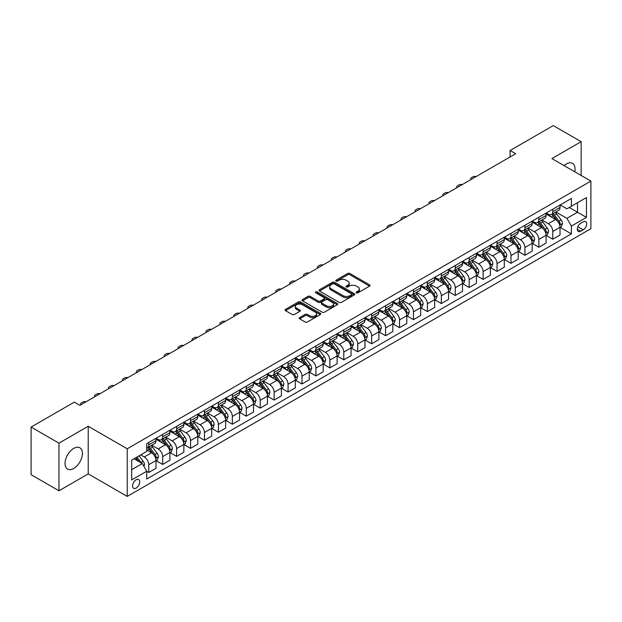<?xml version="1.0" encoding="UTF-8"?>
<svg xmlns="http://www.w3.org/2000/svg" width="622" height="622" viewBox="0 0 622 622"><rect width="100%" height="100%" fill="white"/><g stroke="black" fill="none" stroke-linecap="round" stroke-linejoin="round"><path stroke-width="0.93" d="M356.422 292.822A1.081 0.622 0 0 0 357.953 292.822L369.577 286.112A1.547 0.894 0 0 0 370.036 285.482A1.547 0.894 0 0 0 369.577 284.853L349.883 273.478A1.547 0.894 0 0 0 347.698 273.478L336.074 280.188A1.081 0.622 0 0 0 335.756 280.631A1.081 0.622 0 0 0 336.074 281.074A1.081 0.622 0 0 0 337.606 281.074L339.107 280.203A4.953 2.861 0 0 1 346.112 280.203L347.752 281.152A4.953 2.861 0 0 1 349.206 283.173A4.953 2.861 0 0 1 347.752 285.195L346.252 286.066A1.081 0.622 0 0 0 345.933 286.509A1.081 0.622 0 0 0 346.252 286.952A1.081 0.622 0 0 0 347.784 286.952L349.284 286.081A4.953 2.861 0 0 1 356.289 286.081L357.93 287.03A4.953 2.861 0 0 1 359.376 289.051A4.953 2.861 0 0 1 357.93 291.073L356.422 291.936A1.081 0.622 0 0 0 356.103 292.379A1.081 0.622 0 0 0 356.422 292.822L356.422 291.936M73.73 468.483A12.292 7.099 120 0 0 81.762 457.644A12.292 7.099 120 0 0 79.88 447.793A12.292 7.099 120 0 0 73.73 448.4A12.292 7.099 120 0 0 65.699 459.238A12.292 7.099 120 0 0 67.588 469.089A12.292 7.099 120 0 0 73.73 468.483M574.775 171.781A12.292 7.099 120 0 0 572.528 163.368A12.292 7.099 120 0 0 566.378 163.975A12.292 7.099 120 0 0 564.115 165.631M136.148 488.045A5.046 2.916 120 0 0 139.445 483.597A5.046 2.916 120 0 0 138.675 479.554A5.046 2.916 120 0 0 136.148 479.803A5.046 2.916 120 0 0 132.851 484.25A5.046 2.916 120 0 0 133.629 488.293A5.046 2.916 120 0 0 136.148 488.045M299.672 317.57A1.547 0.894 0 0 0 299.213 318.2A1.547 0.894 0 0 0 299.672 318.829L305.192 322.017A1.547 0.894 0 0 0 307.385 322.017L320.291 314.569A1.547 0.894 0 0 0 320.742 313.939A1.547 0.894 0 0 0 320.291 313.301L300.597 301.934A1.547 0.894 0 0 0 298.412 301.934L285.498 309.391A1.547 0.894 0 0 0 285.047 310.02A1.547 0.894 0 0 0 285.498 310.65L292.177 314.507A1.547 0.894 0 0 0 294.361 314.507L299.89 311.311A1.547 0.894 0 0 0 300.34 310.681A1.547 0.894 0 0 0 299.89 310.051L296.577 308.139A4.136 2.387 0 0 1 295.364 306.452A4.136 2.387 0 0 1 297.922 304.244A4.136 2.387 0 0 1 302.432 304.764L315.393 312.244A4.136 2.387 0 0 1 316.606 313.939A4.136 2.387 0 0 1 314.056 316.147A4.136 2.387 0 0 1 309.546 315.626L307.385 314.374A1.547 0.894 0 0 0 305.192 314.374L299.672 317.57L299.672 318.829M88.223 426.264L58.966 443.159L31.1 427.073L31.1 474.687L58.966 490.781L88.223 473.886L127.23 496.41L127.23 448.789L88.223 426.264L88.223 473.886M581.15 175.466L581.15 141.676L551.893 158.571L590.9 181.095L127.23 448.789M581.15 141.676L553.285 125.59L510.094 150.524L510.094 156.962M31.1 427.073L74.29 402.139L79.865 405.35L515.669 153.743L510.094 150.524M339.215 302.378A1.547 0.894 0 0 0 341.408 302.378L354.315 294.921A1.547 0.894 0 0 0 354.773 294.292A1.547 0.894 0 0 0 354.315 293.662L334.62 282.295A1.547 0.894 0 0 0 332.436 282.295L319.529 289.743A1.547 0.894 0 0 0 319.07 290.373A1.547 0.894 0 0 0 319.529 291.01L339.215 302.378M316.186 293.055A1.081 0.622 0 0 1 317.282 293.211L317.282 291.92L337.303 303.482A1.547 0.894 0 0 1 337.754 304.111A1.547 0.894 0 0 1 337.303 304.749L324.396 312.197A1.547 0.894 0 0 1 322.204 312.197L302.517 300.83L302.517 299.563A1.547 0.894 0 0 0 302.059 300.201A1.547 0.894 0 0 0 302.517 300.83M302.517 299.563L308.038 296.375A1.547 0.894 0 0 1 310.23 296.375L318.215 300.986A1.547 0.894 0 0 0 320.4 300.986L324.07 298.871A1.547 0.894 0 0 0 324.521 298.241A1.547 0.894 0 0 0 324.07 297.611L315.751 292.807A1.081 0.622 0 0 1 315.432 292.363A1.081 0.622 0 0 1 316.1 291.788A1.081 0.622 0 0 1 317.282 291.92M583.211 221.829L580.754 223.244A4.883 2.822 120 0 0 577.566 227.551A4.883 2.822 120 0 0 578.312 231.462A4.883 2.822 120 0 0 580.754 231.221L583.211 229.806A4.883 2.822 120 0 0 586.398 225.498A4.883 2.822 120 0 0 585.652 221.587A4.883 2.822 120 0 0 583.211 221.829M127.23 496.41L590.9 228.709L590.9 181.095M560.197 204.933L566.937 208.829L571.393 206.255L571.393 198.465L146.738 443.642L146.738 451.424L131.693 460.117L131.693 479.935L146.738 471.251L146.738 479.033L571.393 233.864L571.393 226.074L566.937 218.353L555.85 211.954M571.393 206.255L586.445 197.571L586.445 217.389L571.393 226.074M58.966 443.159L58.966 490.781M569.278 207.476L577.527 212.242L577.527 202.718L586.445 197.571M566.937 218.353L577.527 212.242L586.445 217.389M131.693 469.641L142.282 463.522L134.033 458.764M146.738 471.313L148.744 472.471L148.744 464.681A6.306 3.639 -120 0 0 144.288 456.96L140.72 454.9M148.744 472.471L155.99 468.288L155.99 460.498A6.306 3.639 -120 0 0 151.527 452.777L146.738 450.009M156.153 460.661L162.676 464.424L162.676 456.641A6.306 3.639 -120 0 0 158.221 448.921L151.815 445.22M162.676 464.424L169.923 460.241L169.923 452.458A6.306 3.639 -120 0 0 165.46 444.738L155.99 439.264M170.086 452.622L176.609 456.385L176.609 448.594A6.306 3.639 -120 0 0 172.154 440.874L165.747 437.18M176.609 456.385L183.855 452.202L183.855 444.411A6.306 3.639 -120 0 0 179.393 436.691L169.923 431.225M184.019 444.574L190.542 448.338L190.542 440.555A6.306 3.639 -120 0 0 186.079 432.834L179.68 429.133M190.542 448.338L197.788 444.155L197.788 436.372A6.306 3.639 -120 0 0 193.325 428.651L183.855 423.178M197.951 436.527L204.475 440.298L204.475 432.508A6.306 3.639 -120 0 0 200.012 424.787L193.613 421.094M204.475 440.298L211.721 436.115L211.721 428.325A6.306 3.639 -120 0 0 207.258 420.604L197.788 415.131M211.884 428.488L218.408 432.251L218.408 424.468A6.306 3.639 -120 0 0 213.945 416.74L207.546 413.047M218.408 432.251L225.654 428.068L225.654 420.285A6.306 3.639 -120 0 0 221.191 412.557L211.721 407.091M225.817 420.441L232.34 424.204L232.34 416.421A6.306 3.639 -120 0 0 227.877 408.701L221.479 405M232.34 424.204L239.587 420.029L239.587 412.238A6.306 3.639 -120 0 0 235.124 404.518L225.654 399.044M239.75 412.402L246.273 416.165L246.273 408.374A6.306 3.639 -120 0 0 241.81 400.654L235.411 396.96M246.273 416.165L253.512 411.982L253.512 404.191A6.306 3.639 -120 0 0 249.057 396.471L239.587 391.005M253.683 404.354L260.206 408.118L260.206 400.335A6.306 3.639 -120 0 0 255.743 392.614L249.344 388.913M260.206 408.118L267.444 403.935L267.444 396.152A6.306 3.639 -120 0 0 262.989 388.431L253.512 382.958M267.615 396.315L274.139 400.078L274.139 392.288A6.306 3.639 -120 0 0 269.676 384.567L263.277 380.874M274.139 400.078L281.377 395.895L281.377 388.105A6.306 3.639 -120 0 0 276.922 380.384L267.444 374.918M281.548 388.268L288.064 392.031L288.064 384.248A6.306 3.639 -120 0 0 283.609 376.528L277.21 372.827M288.064 392.031L295.31 387.848L295.31 380.065A6.306 3.639 -120 0 0 290.855 372.345L281.377 366.871M295.481 380.221L301.997 383.992L301.997 376.201A6.306 3.639 -120 0 0 297.541 368.481L291.143 364.787M301.997 383.992L309.243 379.809L309.243 372.018A6.306 3.639 -120 0 0 304.788 364.298L295.31 358.832M309.414 372.181L315.929 375.945L315.929 368.162A6.306 3.639 -120 0 0 311.474 360.433L305.075 356.74M315.929 375.945L323.176 371.762L323.176 363.979A6.306 3.639 -120 0 0 318.721 356.25L309.243 350.785M323.347 364.134L329.862 367.905L329.862 360.115A6.306 3.639 -120 0 0 325.407 352.394L319.008 348.701M329.862 367.905L337.108 363.722L337.108 355.932A6.306 3.639 -120 0 0 332.653 348.211L323.176 342.738M337.279 356.095L343.795 359.858L343.795 352.075A6.306 3.639 -120 0 0 339.34 344.347L332.933 340.654M343.795 359.858L351.041 355.675L351.041 347.892A6.306 3.639 -120 0 0 346.586 340.164L337.108 334.698M351.212 348.048L357.728 351.811L357.728 344.028A6.306 3.639 -120 0 0 353.273 336.308L346.866 332.607M357.728 351.811L364.974 347.628L364.974 339.845A6.306 3.639 -120 0 0 360.519 332.125L351.041 326.651M365.137 340.009L371.661 343.772L371.661 335.981A6.306 3.639 -120 0 0 367.205 328.26L360.799 324.567M371.661 343.772L378.907 339.589L378.907 331.798A6.306 3.639 -120 0 0 374.444 324.078L364.974 318.612M379.07 331.961L385.593 335.724L385.593 327.942A6.306 3.639 -120 0 0 381.138 320.221L374.732 316.52M385.593 335.724L392.84 331.542L392.84 323.759A6.306 3.639 -120 0 0 388.377 316.038L378.907 310.565M393.003 323.922L399.526 327.685L399.526 319.895A6.306 3.639 -120 0 0 395.071 312.174L388.664 308.481M399.526 327.685L406.772 323.502L406.772 315.712A6.306 3.639 -120 0 0 402.31 307.991L392.84 302.525M406.936 315.875L413.459 319.638L413.459 311.855A6.306 3.639 -120 0 0 408.996 304.127L402.597 300.434M413.459 319.638L420.705 315.455L420.705 307.672A6.306 3.639 -120 0 0 416.242 299.952L406.772 294.478M420.869 307.828L427.392 311.599L427.392 303.808A6.306 3.639 -120 0 0 422.929 296.088L416.53 292.394M427.392 311.599L434.638 307.416L434.638 299.625A6.306 3.639 -120 0 0 430.175 291.905L420.705 286.431M434.801 299.788L441.325 303.552L441.325 295.769A6.306 3.639 -120 0 0 436.862 288.04L430.463 284.347M441.325 303.552L448.571 299.369L448.571 291.586A6.306 3.639 -120 0 0 444.108 283.857L434.638 278.392M448.734 291.741L455.257 295.504L455.257 287.722A6.306 3.639 -120 0 0 450.794 280.001L444.396 276.3M455.257 295.504L462.504 291.321L462.504 283.539A6.306 3.639 -120 0 0 458.041 275.818L448.571 270.345M462.667 283.702L469.19 287.465L469.19 279.675A6.306 3.639 -120 0 0 464.727 271.954L458.328 268.261M469.19 287.465L476.429 283.282L476.429 275.492A6.306 3.639 -120 0 0 471.974 267.771L462.504 262.305M476.6 275.655L483.123 279.418L483.123 271.635A6.306 3.639 -120 0 0 478.66 263.915L472.261 260.214M483.123 279.418L490.361 275.235L490.361 267.452A6.306 3.639 -120 0 0 485.906 259.732L476.429 254.258M490.533 267.615L497.056 271.379L497.056 263.588A6.306 3.639 -120 0 0 492.593 255.867L486.194 252.174M497.056 271.379L504.294 267.196L504.294 259.405A6.306 3.639 -120 0 0 499.839 251.685L490.361 246.219M504.465 259.568L510.981 263.331L510.981 255.549A6.306 3.639 -120 0 0 506.526 247.828L500.127 244.127M510.981 263.331L518.227 259.149L518.227 251.366A6.306 3.639 -120 0 0 513.772 243.645L504.294 238.172M518.398 251.521L524.914 255.292L524.914 247.502A6.306 3.639 -120 0 0 520.458 239.781L514.06 236.088M524.914 255.292L532.16 251.109L532.16 243.319A6.306 3.639 -120 0 0 527.705 235.598L518.227 230.124M532.331 243.482L538.846 247.245L538.846 239.462A6.306 3.639 -120 0 0 534.391 231.734L527.992 228.041M538.846 247.245L546.093 243.062L546.093 235.279A6.306 3.639 -120 0 0 541.638 227.551L532.16 222.085M546.264 235.435L552.779 239.206L552.779 231.415A6.306 3.639 -120 0 0 548.324 223.695L541.925 219.994M552.779 239.206L560.025 235.023L560.025 227.232A6.306 3.639 -120 0 0 555.57 219.512L546.093 214.038M546.264 212.981L548.324 214.17A6.306 3.639 -120 0 0 551.473 214.481A6.306 3.639 -120 0 0 552.779 211.597L552.779 209.217M532.331 221.02L534.391 222.209A6.306 3.639 -120 0 0 537.54 222.528A6.306 3.639 -120 0 0 538.846 219.636L538.846 217.257M518.398 229.067L520.458 230.257A6.306 3.639 -120 0 0 523.607 230.568A6.306 3.639 -120 0 0 524.914 227.683L524.914 225.304M504.465 237.106L506.526 238.304A6.306 3.639 -120 0 0 509.675 238.615A6.306 3.639 -120 0 0 510.981 235.73L510.981 233.343M490.533 245.154L492.593 246.343A6.306 3.639 -120 0 0 495.75 246.654A6.306 3.639 -120 0 0 497.056 243.77L497.056 241.39M476.6 253.201L478.66 254.39A6.306 3.639 -120 0 0 481.817 254.701A6.306 3.639 -120 0 0 483.123 251.817L483.123 249.43M462.667 261.24L464.727 262.43A6.306 3.639 -120 0 0 467.884 262.741A6.306 3.639 -120 0 0 469.19 259.856L469.19 257.477M448.734 269.287L450.794 270.477A6.306 3.639 -120 0 0 453.951 270.788A6.306 3.639 -120 0 0 455.257 267.903L455.257 265.524M434.801 277.326L436.862 278.516A6.306 3.639 -120 0 0 440.018 278.835A6.306 3.639 -120 0 0 441.325 275.943L441.325 273.563M420.869 285.374L422.929 286.563A6.306 3.639 -120 0 0 426.086 286.874A6.306 3.639 -120 0 0 427.392 283.99L427.392 281.611M406.936 293.413L408.996 294.61A6.306 3.639 -120 0 0 412.153 294.921A6.306 3.639 -120 0 0 413.459 292.029L413.459 289.65M393.003 301.46L395.071 302.65A6.306 3.639 -120 0 0 398.22 302.961A6.306 3.639 -120 0 0 399.526 300.076L399.526 297.697M379.07 309.507L381.138 310.697A6.306 3.639 -120 0 0 384.287 311.008A6.306 3.639 -120 0 0 385.593 308.123L385.593 305.736M365.137 317.547L367.205 318.736A6.306 3.639 -120 0 0 370.354 319.047A6.306 3.639 -120 0 0 371.661 316.163L371.661 313.783M351.212 325.594L353.273 326.783A6.306 3.639 -120 0 0 356.422 327.094A6.306 3.639 -120 0 0 357.728 324.21L357.728 321.823M337.279 333.633L339.34 334.823A6.306 3.639 -120 0 0 342.489 335.141A6.306 3.639 -120 0 0 343.795 332.249L343.795 329.87M323.347 341.68L325.407 342.87A6.306 3.639 -120 0 0 328.556 343.181A6.306 3.639 -120 0 0 329.862 340.296L329.862 337.917M309.414 349.719L311.474 350.917A6.306 3.639 -120 0 0 314.623 351.228A6.306 3.639 -120 0 0 315.929 348.336L315.929 345.956M295.481 357.767L297.541 358.956A6.306 3.639 -120 0 0 300.69 359.267A6.306 3.639 -120 0 0 301.997 356.383L301.997 354.004M281.548 365.814L283.609 367.003A6.306 3.639 -120 0 0 286.765 367.314A6.306 3.639 -120 0 0 288.064 364.43L288.064 362.043M267.615 373.853L269.676 375.043A6.306 3.639 -120 0 0 272.833 375.354A6.306 3.639 -120 0 0 274.139 372.469L274.139 370.09M253.683 381.9L255.743 383.09A6.306 3.639 -120 0 0 258.9 383.401A6.306 3.639 -120 0 0 260.206 380.516L260.206 378.129M239.75 389.94L241.81 391.129A6.306 3.639 -120 0 0 244.967 391.44A6.306 3.639 -120 0 0 246.273 388.556L246.273 386.176M225.817 397.987L227.877 399.176A6.306 3.639 -120 0 0 231.034 399.487A6.306 3.639 -120 0 0 232.34 396.603L232.34 394.224M211.884 406.026L213.945 407.216A6.306 3.639 -120 0 0 217.101 407.534A6.306 3.639 -120 0 0 218.408 404.642L218.408 402.263M197.951 414.073L200.012 415.263A6.306 3.639 -120 0 0 203.169 415.574A6.306 3.639 -120 0 0 204.475 412.689L204.475 410.31M184.019 422.113L186.079 423.31A6.306 3.639 -120 0 0 189.236 423.621A6.306 3.639 -120 0 0 190.542 420.736L190.542 418.349M170.086 430.16L172.154 431.349A6.306 3.639 -120 0 0 175.303 431.66A6.306 3.639 -120 0 0 176.609 428.776L176.609 426.397M156.153 438.207L158.221 439.396A6.306 3.639 -120 0 0 161.37 439.707A6.306 3.639 -120 0 0 162.676 436.823L162.676 434.436M560.197 227.395L571.393 233.864M551.473 214.481L558.719 210.298A6.306 3.639 -120 0 0 560.025 207.414L560.025 205.035M537.54 222.528L544.786 218.345A6.306 3.639 -120 0 0 546.093 215.453L546.093 213.074M523.607 230.568L530.854 226.385A6.306 3.639 -120 0 0 532.16 223.5L532.16 221.121M509.675 238.615L516.921 234.432A6.306 3.639 -120 0 0 518.227 231.547L518.227 229.16M495.75 246.654L502.988 242.471A6.306 3.639 -120 0 0 504.294 239.587L504.294 237.207M481.817 254.701L489.055 250.518A6.306 3.639 -120 0 0 490.361 247.634L490.361 245.247M467.884 262.741L475.122 258.558A6.306 3.639 -120 0 0 476.429 255.673L476.429 253.294M453.951 270.788L461.197 266.605A6.306 3.639 -120 0 0 462.504 263.72L462.504 261.341M440.018 278.835L447.265 274.652A6.306 3.639 -120 0 0 448.571 271.76L448.571 269.38M426.086 286.874L433.332 282.691A6.306 3.639 -120 0 0 434.638 279.807L434.638 277.428M412.153 294.921L419.399 290.738A6.306 3.639 -120 0 0 420.705 287.854L420.705 285.467M398.22 302.961L405.466 298.778A6.306 3.639 -120 0 0 406.772 295.893L406.772 293.514M384.287 311.008L391.533 306.825A6.306 3.639 -120 0 0 392.84 303.94L392.84 301.553M370.354 319.047L377.601 314.864A6.306 3.639 -120 0 0 378.907 311.98L378.907 309.6M356.422 327.094L363.668 322.911A6.306 3.639 -120 0 0 364.974 320.027L364.974 317.648M342.489 335.141L349.735 330.958A6.306 3.639 -120 0 0 351.041 328.066L351.041 325.687M328.556 343.181L335.802 338.998A6.306 3.639 -120 0 0 337.108 336.113L337.108 333.734M314.623 351.228L321.869 347.045A6.306 3.639 -120 0 0 323.176 344.153L323.176 341.773M300.69 359.267L307.937 355.084A6.306 3.639 -120 0 0 309.243 352.2L309.243 349.821M286.765 367.314L294.004 363.131A6.306 3.639 -120 0 0 295.31 360.247L295.31 357.86M272.833 375.354L280.071 371.171A6.306 3.639 -120 0 0 281.377 368.286L281.377 365.907M258.9 383.401L266.138 379.218A6.306 3.639 -120 0 0 267.444 376.333L267.444 373.946M244.967 391.44L252.213 387.265A6.306 3.639 -120 0 0 253.512 384.373L253.512 381.994M231.034 399.487L238.28 395.304A6.306 3.639 -120 0 0 239.587 392.42L239.587 390.041M217.101 407.534L224.348 403.351A6.306 3.639 -120 0 0 225.654 400.459L225.654 398.08M203.169 415.574L210.415 411.391A6.306 3.639 -120 0 0 211.721 408.506L211.721 406.127M189.236 423.621L196.482 419.438A6.306 3.639 -120 0 0 197.788 416.553L197.788 414.166M175.303 431.66L182.549 427.477A6.306 3.639 -120 0 0 183.855 424.593L183.855 422.214M161.37 439.707L168.616 435.524A6.306 3.639 -120 0 0 169.923 432.64L169.923 430.253M146.738 448.003A6.306 3.639 -120 0 0 147.437 447.747L154.684 443.564A6.306 3.639 -120 0 0 155.99 440.679L155.99 438.3M147.437 447.747A6.306 3.639 -120 0 0 148.744 444.862L148.744 442.483M142.282 463.522L146.738 471.251M356.857 292.978L357.93 292.356A4.953 2.861 0 0 0 359.376 290.334L359.376 289.051M349.206 283.173L349.206 284.464A4.953 2.861 0 0 1 347.752 286.485L346.679 287.1M369.561 286.128L349.883 274.768A1.547 0.894 0 0 0 347.698 274.768L336.51 281.23M354.299 294.937L334.62 283.578A1.547 0.894 0 0 0 332.436 283.578L319.545 291.018M351.585 294.735A1.081 0.622 0 0 0 351.897 294.292A1.081 0.622 0 0 0 351.585 293.848L334.294 283.873A1.081 0.622 0 0 0 332.762 283.873L331.176 284.783A4.953 2.861 0 0 0 329.73 286.804A4.953 2.861 0 0 0 331.176 288.826L342.994 295.652A4.953 2.861 0 0 0 349.992 295.652L351.585 294.735L351.585 296.018A1.081 0.622 0 0 0 351.897 295.582L351.897 294.292M329.73 286.804L329.73 288.095A4.953 2.861 0 0 0 331.176 290.116L331.176 288.826M351.585 296.018L349.992 296.935A4.953 2.861 0 0 1 342.994 296.935L331.176 290.116M302.533 300.838L308.038 297.666L308.038 296.375M324.521 298.241L324.521 299.524A1.547 0.894 0 0 1 324.07 300.162L320.4 302.276A1.547 0.894 0 0 1 318.215 302.276L310.23 297.666A1.547 0.894 0 0 0 308.038 297.666M317.282 293.211L337.287 304.757M326.503 305.775A4.136 2.387 0 0 0 331.013 306.288A4.136 2.387 0 0 0 333.563 304.08A4.136 2.387 0 0 0 332.35 302.393L327.786 299.757A1.547 0.894 0 0 0 325.601 299.757L321.932 301.872A1.547 0.894 0 0 0 321.481 302.502A1.547 0.894 0 0 0 321.932 303.132L326.503 305.775L326.503 307.058A4.136 2.387 0 0 0 331.013 307.579A4.136 2.387 0 0 0 333.563 305.371L333.563 304.08M321.481 302.502L321.481 303.793A1.547 0.894 0 0 0 321.932 304.422L321.932 303.132M326.503 307.058L321.932 304.422M316.606 313.939L316.606 315.222A4.136 2.387 0 0 1 314.056 317.43A4.136 2.387 0 0 1 309.546 316.909L307.385 315.665A1.547 0.894 0 0 0 305.192 315.665L299.687 318.845M295.364 306.452L295.364 307.734A4.136 2.387 0 0 0 296.577 309.429L296.577 308.139M299.89 310.051L299.89 311.311L296.577 309.429M320.268 314.577L300.597 303.225A1.547 0.894 0 0 0 298.412 303.225L285.521 310.666M560.025 227.489L561.363 226.719L562.475 223.5A4.175 2.41 -120 0 0 561.145 219.947L556.589 213.867A12.059 6.959 -120 0 0 555.275 212.289M550.742 216.728A12.059 6.959 -120 0 0 548.277 214.139M559.644 224.931L560.22 223.679A4.175 2.41 -120 0 0 559.03 221.168L554.474 215.088A12.059 6.959 -120 0 0 553.16 213.509M552.033 214.162A10.006 5.777 60 0 1 553.681 216.028L557.53 221.168M551.823 214.287A12.059 6.959 60 0 1 553.137 215.857L556.161 219.9M476.211 176.524A3.149 1.819 -0 0 0 472.751 176.912L471.639 177.558A3.149 1.819 -0 0 0 470.714 178.841A3.149 1.819 -0 0 0 470.963 179.548M546.093 235.536L547.43 234.758L548.542 231.547A4.175 2.41 -120 0 0 547.212 227.986L542.656 221.906A12.059 6.959 -120 0 0 541.342 220.328M536.809 224.767A12.059 6.959 -120 0 0 534.345 222.186M545.712 232.978L546.287 231.718A4.175 2.41 -120 0 0 545.097 229.207L540.541 223.127A12.059 6.959 -120 0 0 539.227 221.556M538.1 222.202A10.006 5.777 60 0 1 539.748 224.068L543.597 229.215M537.89 222.326A12.059 6.959 60 0 1 539.204 223.904L542.228 227.947M462.278 184.563A3.149 1.819 -0 0 0 458.818 184.952L457.706 185.597A3.149 1.819 -0 0 0 456.781 186.888A3.149 1.819 -0 0 0 457.03 187.595M532.16 243.575L533.497 242.805L534.617 239.587A4.175 2.41 -120 0 0 533.279 236.033L528.723 229.953A12.059 6.959 -120 0 0 527.409 228.375M522.884 232.815A12.059 6.959 -120 0 0 520.412 230.233M531.779 241.017L532.354 239.765A4.175 2.41 -120 0 0 531.165 237.254L526.609 231.174A12.059 6.959 -120 0 0 525.295 229.596M524.167 230.249A10.006 5.777 60 0 1 525.815 232.115L529.664 237.262M523.957 230.373A12.059 6.959 60 0 1 525.271 231.944L528.296 235.987M448.345 192.61A3.149 1.819 -0 0 0 444.893 192.999L443.774 193.644A3.149 1.819 -0 0 0 442.848 194.927A3.149 1.819 -0 0 0 443.105 195.642M518.227 251.622L519.564 250.853L520.684 247.634A4.175 2.41 -120 0 0 519.347 244.073L514.791 237.993A12.059 6.959 -120 0 0 513.477 236.422M508.952 240.854A12.059 6.959 -120 0 0 506.479 238.273M517.846 249.064L518.429 247.813A4.175 2.41 -120 0 0 517.232 245.293L512.676 239.221A12.059 6.959 -120 0 0 511.362 237.643M510.234 238.288A10.006 5.777 60 0 1 511.883 240.154L515.731 245.301M510.024 238.413A12.059 6.959 60 0 1 511.338 239.991L514.363 244.034M434.413 200.657A3.149 1.819 -0 0 0 430.96 201.046L429.841 201.683A3.149 1.819 -0 0 0 428.916 202.974A3.149 1.819 -0 0 0 429.172 203.682M504.294 259.662L505.632 258.892L506.751 255.673A4.175 2.41 -120 0 0 505.414 252.12L500.858 246.04A12.059 6.959 -120 0 0 499.544 244.462M495.019 248.901A12.059 6.959 -120 0 0 492.546 246.32M503.913 257.104L504.496 255.852A4.175 2.41 -120 0 0 503.299 253.341L498.743 247.261A12.059 6.959 -120 0 0 497.429 245.682M496.309 246.335A10.006 5.777 60 0 1 497.95 248.201L501.806 253.348M496.092 246.46A12.059 6.959 60 0 1 497.406 248.03L500.43 252.073M420.488 208.697A3.149 1.819 -0 0 0 417.028 209.085L415.908 209.731A3.149 1.819 -0 0 0 414.991 211.013A3.149 1.819 -0 0 0 415.239 211.729M490.361 267.709L491.699 266.939L492.818 263.72A4.175 2.41 -120 0 0 491.481 260.159L486.933 254.079A12.059 6.959 -120 0 0 485.611 252.509M481.086 256.948A12.059 6.959 -120 0 0 478.613 254.359M489.981 265.151L490.564 263.899A4.175 2.41 -120 0 0 489.366 261.388L484.81 255.308A12.059 6.959 -120 0 0 483.496 253.729M482.377 254.375A10.006 5.777 60 0 1 484.017 256.248L487.873 261.388M482.159 254.499A12.059 6.959 60 0 1 483.473 256.077L486.505 260.12M406.555 216.744A3.149 1.819 -0 0 0 403.095 217.132L401.975 217.77A3.149 1.819 -0 0 0 401.058 219.061A3.149 1.819 -0 0 0 401.307 219.768M476.429 275.756L477.766 274.978L478.886 271.76A4.175 2.41 -120 0 0 477.548 268.206L473 262.126A12.059 6.959 -120 0 0 471.678 260.548M467.153 264.988A12.059 6.959 -120 0 0 464.681 262.406M476.055 273.19L476.631 271.938A4.175 2.41 -120 0 0 475.433 269.427L470.877 263.347A12.059 6.959 -120 0 0 469.563 261.776M468.444 262.422A10.006 5.777 60 0 1 470.084 264.288L473.941 269.435M468.226 262.546A12.059 6.959 60 0 1 469.54 264.125L472.572 268.16M392.622 224.783A3.149 1.819 -0 0 0 389.162 225.172L388.042 225.817A3.149 1.819 -0 0 0 387.125 227.108A3.149 1.819 -0 0 0 387.374 227.815M462.504 283.795L463.841 283.026L464.953 279.807A4.175 2.41 -120 0 0 463.615 276.246L459.067 270.173A12.059 6.959 -120 0 0 457.745 268.595M453.22 273.035A12.059 6.959 -120 0 0 450.748 270.446M462.123 281.237L462.698 279.986A4.175 2.41 -120 0 0 461.501 277.474L456.945 271.394A12.059 6.959 -120 0 0 455.631 269.816M454.511 270.461A10.006 5.777 60 0 1 456.151 272.335L460.008 277.474M454.293 270.586A12.059 6.959 60 0 1 455.607 272.164L458.639 276.207M378.689 232.83A3.149 1.819 -0 0 0 375.229 233.219L374.11 233.864A3.149 1.819 -0 0 0 373.192 235.147A3.149 1.819 -0 0 0 373.441 235.855M448.571 291.842L449.908 291.065L451.02 287.854A4.175 2.41 -120 0 0 449.683 284.293L445.134 278.213A12.059 6.959 -120 0 0 443.813 276.635M439.287 281.074A12.059 6.959 -120 0 0 436.815 278.493M448.19 289.284L448.765 288.025A4.175 2.41 -120 0 0 447.568 285.514L443.012 279.433A12.059 6.959 -120 0 0 441.698 277.863M440.578 278.508A10.006 5.777 60 0 1 442.219 280.374L446.075 285.521M440.36 278.633A12.059 6.959 60 0 1 441.674 280.211L444.707 284.254M364.756 240.869A3.149 1.819 -0 0 0 361.296 241.258L360.185 241.904A3.149 1.819 -0 0 0 359.259 243.194A3.149 1.819 -0 0 0 359.508 243.902M434.638 299.882L435.975 299.112L437.087 295.893A4.175 2.41 -120 0 0 435.758 292.34L431.202 286.26A12.059 6.959 -120 0 0 429.888 284.682M425.355 289.121A12.059 6.959 -120 0 0 422.882 286.54M434.257 297.324L434.832 296.072A4.175 2.41 -120 0 0 433.635 293.561L429.079 287.481A12.059 6.959 -120 0 0 427.765 285.902M426.645 286.555A10.006 5.777 60 0 1 428.286 288.421L432.142 293.568M426.428 286.68A12.059 6.959 60 0 1 427.742 288.25L430.774 292.293M350.824 248.917A3.149 1.819 -0 0 0 347.364 249.305L346.252 249.951A3.149 1.819 -0 0 0 345.327 251.234A3.149 1.819 -0 0 0 345.575 251.949M420.705 307.929L422.043 307.159L423.154 303.94A4.175 2.41 -120 0 0 421.825 300.379L417.269 294.299A12.059 6.959 -120 0 0 415.955 292.729M411.422 297.16A12.059 6.959 -120 0 0 408.957 294.579M420.324 305.371L420.9 304.119A4.175 2.41 -120 0 0 419.702 301.6L415.146 295.528A12.059 6.959 -120 0 0 413.832 293.949M412.713 294.595A10.006 5.777 60 0 1 414.353 296.461L418.209 301.608M412.495 294.719A12.059 6.959 60 0 1 413.809 296.297L416.841 300.34M336.891 256.956A3.149 1.819 -0 0 0 333.431 257.345L332.319 257.99A3.149 1.819 -0 0 0 331.394 259.281A3.149 1.819 -0 0 0 331.643 259.988M406.772 315.968L408.11 315.198L409.222 311.98A4.175 2.41 -120 0 0 407.892 308.426L403.336 302.346A12.059 6.959 -120 0 0 402.022 300.768M397.489 305.208A12.059 6.959 -120 0 0 395.024 302.626M406.391 313.41L406.967 312.158A4.175 2.41 -120 0 0 405.769 309.647L401.221 303.567A12.059 6.959 -120 0 0 399.899 301.989M398.78 302.642A10.006 5.777 60 0 1 400.42 304.508L404.277 309.655M398.562 302.766A12.059 6.959 60 0 1 399.884 304.337L402.908 308.38M322.958 265.003A3.149 1.819 -0 0 0 319.498 265.392L318.386 266.037A3.149 1.819 -0 0 0 317.461 267.32A3.149 1.819 -0 0 0 317.71 268.035M392.84 324.015L394.177 323.246L395.289 320.027A4.175 2.41 -120 0 0 393.959 316.466L389.403 310.386A12.059 6.959 -120 0 0 388.089 308.815M383.556 313.255A12.059 6.959 -120 0 0 381.092 310.666M392.459 321.457L393.034 320.206A4.175 2.41 -120 0 0 391.837 317.694L387.288 311.614A12.059 6.959 -120 0 0 385.967 310.036M384.847 310.681A10.006 5.777 60 0 1 386.487 312.555L390.344 317.694M384.629 310.806A12.059 6.959 60 0 1 385.951 312.384L388.975 316.427M309.025 273.05A3.149 1.819 -0 0 0 305.565 273.439L304.453 274.077A3.149 1.819 -0 0 0 303.528 275.367A3.149 1.819 -0 0 0 303.777 276.075M378.907 332.062L380.244 331.285L381.356 328.066A4.175 2.41 -120 0 0 380.026 324.513L375.47 318.433A12.059 6.959 -120 0 0 374.156 316.855M369.623 321.294A12.059 6.959 -120 0 0 367.159 318.713M378.526 329.497L379.101 328.245A4.175 2.41 -120 0 0 377.904 325.734L373.355 319.654A12.059 6.959 -120 0 0 372.034 318.083M370.914 318.728A10.006 5.777 60 0 1 372.555 320.594L376.411 325.741M370.696 318.853A12.059 6.959 60 0 1 372.018 320.431L375.043 324.466M295.092 281.09A3.149 1.819 -0 0 0 291.632 281.478L290.521 282.124A3.149 1.819 -0 0 0 289.595 283.407A3.149 1.819 -0 0 0 289.844 284.122M364.974 340.102L366.311 339.332L367.423 336.113A4.175 2.41 -120 0 0 366.094 332.552L361.537 326.48A12.059 6.959 -120 0 0 360.224 324.902M355.691 329.341A12.059 6.959 -120 0 0 353.226 326.752M364.593 337.544L365.168 336.292A4.175 2.41 -120 0 0 363.971 333.781L359.423 327.701A12.059 6.959 -120 0 0 358.101 326.122M356.981 326.768A10.006 5.777 60 0 1 358.622 328.641L362.478 333.781M356.764 326.892A12.059 6.959 60 0 1 358.085 328.47L361.11 332.513M281.16 289.137A3.149 1.819 -0 0 0 277.7 289.525L276.588 290.171A3.149 1.819 -0 0 0 275.663 291.454A3.149 1.819 -0 0 0 275.911 292.161M351.041 348.149L352.379 347.371L353.49 344.153A4.175 2.41 -120 0 0 352.161 340.599L347.605 334.519A12.059 6.959 -120 0 0 346.291 332.941M341.758 337.381A12.059 6.959 -120 0 0 339.293 334.799M350.66 345.591L351.236 344.331A4.175 2.41 -120 0 0 350.046 341.82L345.49 335.74A12.059 6.959 -120 0 0 344.176 334.169M343.049 334.815A10.006 5.777 60 0 1 344.697 336.681L348.545 341.828M342.839 334.939A12.059 6.959 60 0 1 344.153 336.518L347.177 340.553M267.227 297.176A3.149 1.819 -0 0 0 263.767 297.565L262.655 298.21A3.149 1.819 -0 0 0 261.73 299.501A3.149 1.819 -0 0 0 261.979 300.208M337.108 356.188L338.446 355.419L339.558 352.2A4.175 2.41 -120 0 0 338.228 348.647L333.672 342.567A12.059 6.959 -120 0 0 332.358 340.988M327.825 345.428A12.059 6.959 -120 0 0 325.36 342.846M336.727 353.63L337.303 352.379A4.175 2.41 -120 0 0 336.113 349.867L331.557 343.787A12.059 6.959 -120 0 0 330.243 342.209M329.116 342.862A10.006 5.777 60 0 1 330.764 344.728L334.613 349.867M328.906 342.986A12.059 6.959 60 0 1 330.22 344.557L333.244 348.6M253.294 305.223A3.149 1.819 -0 0 0 249.834 305.612L248.722 306.257A3.149 1.819 -0 0 0 247.797 307.54A3.149 1.819 -0 0 0 248.046 308.248M323.176 364.235L324.513 363.458L325.625 360.247A4.175 2.41 -120 0 0 324.295 356.686L319.739 350.606A12.059 6.959 -120 0 0 318.425 349.035M313.9 353.467A12.059 6.959 -120 0 0 311.428 350.886M322.795 361.677L323.37 360.418A4.175 2.41 -120 0 0 322.18 357.907L317.624 351.827A12.059 6.959 -120 0 0 316.31 350.256M315.183 350.901A10.006 5.777 60 0 1 316.831 352.767L320.68 357.914M314.973 351.026A12.059 6.959 60 0 1 316.287 352.604L319.311 356.647M239.361 313.263A3.149 1.819 -0 0 0 235.901 313.651L234.789 314.297A3.149 1.819 -0 0 0 233.864 315.587A3.149 1.819 -0 0 0 234.113 316.295M309.243 372.275L310.58 371.505L311.7 368.286A4.175 2.41 -120 0 0 310.362 364.733L305.806 358.653A12.059 6.959 -120 0 0 304.492 357.075M299.967 361.514A12.059 6.959 -120 0 0 297.495 358.933M308.862 369.717L309.437 368.465A4.175 2.41 -120 0 0 308.248 365.954L303.692 359.874A12.059 6.959 -120 0 0 302.378 358.295M301.25 358.948A10.006 5.777 60 0 1 302.898 360.814L306.747 365.961M301.04 359.073A12.059 6.959 60 0 1 302.354 360.643L305.379 364.686M225.428 321.31A3.149 1.819 -0 0 0 221.976 321.698L220.857 322.344A3.149 1.819 -0 0 0 219.931 323.627A3.149 1.819 -0 0 0 220.188 324.342M295.31 380.322L296.647 379.552L297.767 376.333A4.175 2.41 -120 0 0 296.43 372.772L291.873 366.692A12.059 6.959 -120 0 0 290.56 365.122M286.034 369.561A12.059 6.959 -120 0 0 283.562 366.972M294.929 377.764L295.512 376.512A4.175 2.41 -120 0 0 294.315 373.993L289.759 367.921A12.059 6.959 -120 0 0 288.445 366.342M287.317 366.988A10.006 5.777 60 0 1 288.966 368.854L292.814 374.001M287.107 367.112A12.059 6.959 60 0 1 288.421 368.69L291.446 372.733M211.496 329.357A3.149 1.819 -0 0 0 208.043 329.746L206.924 330.383A3.149 1.819 -0 0 0 205.999 331.674A3.149 1.819 -0 0 0 206.255 332.381M281.377 388.361L282.715 387.592L283.834 384.373A4.175 2.41 -120 0 0 282.497 380.82L277.941 374.739A12.059 6.959 -120 0 0 276.627 373.161M272.102 377.601A12.059 6.959 -120 0 0 269.629 375.019M280.996 385.803L281.579 384.551A4.175 2.41 -120 0 0 280.382 382.04L275.826 375.96A12.059 6.959 -120 0 0 274.512 374.382M273.392 375.035A10.006 5.777 60 0 1 275.033 376.901L278.889 382.048M273.175 375.159A12.059 6.959 60 0 1 274.489 376.73L277.513 380.773M197.571 337.396A3.149 1.819 -0 0 0 194.111 337.785L192.991 338.43A3.149 1.819 -0 0 0 192.074 339.713A3.149 1.819 -0 0 0 192.322 340.428M267.444 396.408L268.782 395.639L269.901 392.42A4.175 2.41 -120 0 0 268.564 388.859L264.016 382.779A12.059 6.959 -120 0 0 262.694 381.208M258.169 385.648A12.059 6.959 -120 0 0 255.696 383.059M267.063 393.85L267.647 392.599A4.175 2.41 -120 0 0 266.449 390.087L261.893 384.007A12.059 6.959 -120 0 0 260.579 382.429M259.46 383.074A10.006 5.777 60 0 1 261.1 384.948L264.956 390.087M259.242 383.199A12.059 6.959 60 0 1 260.556 384.777L263.588 388.82M183.638 345.443A3.149 1.819 -0 0 0 180.178 345.832L179.058 346.47A3.149 1.819 -0 0 0 178.141 347.76A3.149 1.819 -0 0 0 178.39 348.468M253.512 404.456L254.849 403.678L255.969 400.459A4.175 2.41 -120 0 0 254.631 396.906L250.083 390.826A12.059 6.959 -120 0 0 248.761 389.248M244.236 393.687A12.059 6.959 -120 0 0 241.764 391.106M253.138 401.898L253.714 400.638A4.175 2.41 -120 0 0 252.516 398.127L247.96 392.047A12.059 6.959 -120 0 0 246.646 390.476M245.527 391.121A10.006 5.777 60 0 1 247.167 392.987L251.024 398.134M245.309 391.246A12.059 6.959 60 0 1 246.623 392.824L249.655 396.859M169.705 353.483A3.149 1.819 -0 0 0 166.245 353.871L165.125 354.517A3.149 1.819 -0 0 0 164.208 355.807A3.149 1.819 -0 0 0 164.457 356.515M239.587 412.495L240.924 411.725L242.036 408.506A4.175 2.41 -120 0 0 240.698 404.953L236.15 398.873A12.059 6.959 -120 0 0 234.828 397.295M230.303 401.734A12.059 6.959 -120 0 0 227.831 399.145M239.206 409.937L239.781 408.685A4.175 2.41 -120 0 0 238.584 406.174L234.028 400.094A12.059 6.959 -120 0 0 232.714 398.515M231.594 399.168A10.006 5.777 60 0 1 233.234 401.034L237.091 406.174M231.376 399.293A12.059 6.959 60 0 1 232.69 400.863L235.722 404.906M155.772 361.53A3.149 1.819 -0 0 0 152.312 361.918L151.193 362.564A3.149 1.819 -0 0 0 150.275 363.847A3.149 1.819 -0 0 0 150.524 364.554M225.654 420.542L226.991 419.764L228.103 416.553A4.175 2.41 -120 0 0 226.766 412.992L222.217 406.912A12.059 6.959 -120 0 0 220.903 405.334M216.37 409.774A12.059 6.959 -120 0 0 213.898 407.192M225.273 417.984L225.848 416.724A4.175 2.41 -120 0 0 224.651 414.213L220.095 408.133A12.059 6.959 -120 0 0 218.781 406.563M217.661 407.208A10.006 5.777 60 0 1 219.302 409.074L223.158 414.221M217.443 407.332A12.059 6.959 60 0 1 218.757 408.911L221.79 412.954M141.839 369.569A3.149 1.819 -0 0 0 138.379 369.958L137.268 370.603A3.149 1.819 -0 0 0 136.342 371.894A3.149 1.819 -0 0 0 136.591 372.601M211.721 428.581L213.058 427.812L214.17 424.593A4.175 2.41 -120 0 0 212.841 421.04L208.284 414.96A12.059 6.959 -120 0 0 206.97 413.381M202.438 417.821A12.059 6.959 -120 0 0 199.973 415.239M211.34 426.023L211.915 424.772A4.175 2.41 -120 0 0 210.718 422.26L206.162 416.18A12.059 6.959 -120 0 0 204.848 414.602M203.728 415.255A10.006 5.777 60 0 1 205.369 417.121L209.225 422.268M203.511 415.379A12.059 6.959 60 0 1 204.825 416.95L207.857 420.993M127.907 377.616A3.149 1.819 -0 0 0 124.447 378.005L123.335 378.65A3.149 1.819 -0 0 0 122.41 379.933A3.149 1.819 -0 0 0 122.658 380.648M197.788 436.628L199.126 435.859L200.237 432.64A4.175 2.41 -120 0 0 198.908 429.079L194.352 422.999A12.059 6.959 -120 0 0 193.038 421.428M188.505 425.86A12.059 6.959 -120 0 0 186.04 423.279M197.407 434.07L197.983 432.819A4.175 2.41 -120 0 0 196.785 430.3L192.229 424.227A12.059 6.959 -120 0 0 190.915 422.649M189.796 423.294A10.006 5.777 60 0 1 191.436 425.16L195.292 430.307M189.578 423.419A12.059 6.959 60 0 1 190.892 424.997L193.924 429.04M113.974 385.663A3.149 1.819 -0 0 0 110.514 386.052L109.402 386.69A3.149 1.819 -0 0 0 108.477 387.98A3.149 1.819 -0 0 0 108.726 388.688M183.855 444.668L185.193 443.898L186.305 440.679A4.175 2.41 -120 0 0 184.975 437.126L180.419 431.046A12.059 6.959 -120 0 0 179.105 429.468M174.572 433.907A12.059 6.959 -120 0 0 172.107 431.326M183.474 442.11L184.05 440.858A4.175 2.41 -120 0 0 182.852 438.347L178.304 432.267A12.059 6.959 -120 0 0 176.982 430.688M175.863 431.341A10.006 5.777 60 0 1 177.503 433.207L181.36 438.354M175.645 431.466A12.059 6.959 60 0 1 176.967 433.036L179.991 437.079M100.041 393.703A3.149 1.819 -0 0 0 96.581 394.091L95.469 394.737A3.149 1.819 -0 0 0 94.544 396.02A3.149 1.819 -0 0 0 94.793 396.735M169.923 452.715L171.26 451.945L172.372 448.726A4.175 2.41 -120 0 0 171.042 445.165L166.486 439.085A12.059 6.959 -120 0 0 165.172 437.515M160.639 441.954A12.059 6.959 -120 0 0 158.175 439.365M169.542 450.157L170.117 448.905A4.175 2.41 -120 0 0 168.92 446.394L164.371 440.314A12.059 6.959 -120 0 0 163.05 438.735M161.93 439.381A10.006 5.777 60 0 1 163.57 441.255L167.427 446.394M161.712 439.505A12.059 6.959 60 0 1 163.034 441.084L166.058 445.127M86.108 401.75A3.149 1.819 -0 0 0 82.648 402.139L81.536 402.776A3.149 1.819 -0 0 0 80.611 404.067A3.149 1.819 -0 0 0 80.86 404.774M155.99 460.762L157.327 459.985L158.439 456.766A4.175 2.41 -120 0 0 157.109 453.213L152.553 447.132A12.059 6.959 -120 0 0 151.239 445.554M155.609 458.196L156.184 456.945A4.175 2.41 -120 0 0 154.987 454.433L150.438 448.353A12.059 6.959 -120 0 0 149.117 446.783M147.997 447.428A10.006 5.777 60 0 1 149.638 449.294L153.494 454.441M147.779 447.552A12.059 6.959 60 0 1 149.101 449.131L152.126 453.166M143.954 466.422L144.506 464.813A4.175 2.41 -120 0 0 143.177 461.252L139.11 455.833M141.435 463.04A4.175 2.41 -120 0 0 141.054 462.48L136.995 457.053M135.946 457.66L138.869 461.555M135.658 457.823L138.131 461.135M144.288 456.96L151.527 452.777M158.221 448.921L165.46 444.738M172.154 440.874L179.393 436.691M186.079 432.834L193.325 428.651M200.012 424.787L207.258 420.604M213.945 416.74L221.191 412.557M227.877 408.701L235.124 404.518M241.81 400.654L249.057 396.471M255.743 392.614L262.989 388.431M269.676 384.567L276.922 380.384M283.609 376.528L290.855 372.345M297.541 368.481L304.788 364.298M311.474 360.433L318.721 356.25M325.407 352.394L332.653 348.211M339.34 344.347L346.586 340.164M353.273 336.308L360.519 332.125M367.205 328.26L374.444 324.078M381.138 320.221L388.377 316.038M395.071 312.174L402.31 307.991M408.996 304.127L416.242 299.952M422.929 296.088L430.175 291.905M436.862 288.04L444.108 283.857M450.794 280.001L458.041 275.818M464.727 271.954L471.974 267.771M478.66 263.915L485.906 259.732M492.593 255.867L499.839 251.685M506.526 247.828L513.772 243.645M520.458 239.781L527.705 235.598M534.391 231.734L541.638 227.551M548.324 223.695L555.57 219.512M552.779 211.597L560.025 207.414M552.779 231.415L560.025 227.232M538.846 239.462L546.093 235.279M538.846 219.636L546.093 215.453M524.914 247.502L532.16 243.319M524.914 227.683L532.16 223.5M510.981 255.549L518.227 251.366M510.981 235.73L518.227 231.547M497.056 263.588L504.294 259.405M497.056 243.77L504.294 239.587M483.123 271.635L490.361 267.452M483.123 251.817L490.361 247.634M469.19 279.675L476.429 275.492M469.19 259.856L476.429 255.673M455.257 287.722L462.504 283.539M455.257 267.903L462.504 263.72M441.325 295.769L448.571 291.586M441.325 275.943L448.571 271.76M427.392 303.808L434.638 299.625M427.392 283.99L434.638 279.807M413.459 311.855L420.705 307.672M413.459 292.029L420.705 287.854M399.526 319.895L406.772 315.712M399.526 300.076L406.772 295.893M385.593 327.942L392.84 323.759M385.593 308.123L392.84 303.94M371.661 335.981L378.907 331.798M371.661 316.163L378.907 311.98M357.728 344.028L364.974 339.845M357.728 324.21L364.974 320.027M343.795 352.075L351.041 347.892M343.795 332.249L351.041 328.066M329.862 360.115L337.108 355.932M329.862 340.296L337.108 336.113M315.929 368.162L323.176 363.979M315.929 348.336L323.176 344.153M301.997 376.201L309.243 372.018M301.997 356.383L309.243 352.2M288.064 384.248L295.31 380.065M288.064 364.43L295.31 360.247M274.139 392.288L281.377 388.105M274.139 372.469L281.377 368.286M260.206 400.335L267.444 396.152M260.206 380.516L267.444 376.333M246.273 408.374L253.512 404.191M246.273 388.556L253.512 384.373M232.34 416.421L239.587 412.238M232.34 396.603L239.587 392.42M218.408 424.468L225.654 420.285M218.408 404.642L225.654 400.459M204.475 432.508L211.721 428.325M204.475 412.689L211.721 408.506M190.542 440.555L197.788 436.372M190.542 420.736L197.788 416.553M176.609 448.594L183.855 444.411M176.609 428.776L183.855 424.593M162.676 456.641L169.923 452.458M162.676 436.823L169.923 432.64M148.744 464.681L155.99 460.498M148.744 444.862L155.99 440.679M577.861 226.719L583.211 229.806M577.302 229.23L580.754 231.221M357.93 292.356L357.93 291.073M346.252 286.952L346.252 286.066M347.752 286.485L347.752 285.195M336.074 281.074L336.074 280.188M347.698 274.768L347.698 273.478M349.883 274.768L349.883 273.478M369.577 286.112L369.577 284.853M319.529 291.01L319.529 289.743M332.436 283.578L332.436 282.295M334.62 283.578L334.62 282.295M354.315 294.921L354.315 293.662M342.994 296.935L342.994 295.652M349.992 296.935L349.992 295.652M310.23 297.666L310.23 296.375M318.215 302.276L318.215 300.986M320.4 302.276L320.4 300.986M324.07 300.162L324.07 298.871M337.303 304.749L337.303 303.482M305.192 315.665L305.192 314.374M307.385 315.665L307.385 314.374M309.546 316.909L309.546 315.626M285.498 310.65L285.498 309.391M298.412 303.225L298.412 301.934M300.597 303.225L300.597 301.934M320.291 314.569L320.291 313.301M559.714 225.164L562.451 223.578M554.474 215.088L556.589 213.867M551.185 216.985L553.137 215.857M559.03 221.168L561.145 219.947M558.696 222.8L560.22 223.679M545.782 233.203L548.518 231.625M540.541 223.127L542.656 221.906M537.26 225.024L539.204 223.904M545.097 229.207L547.212 227.986M544.763 230.84L546.287 231.718M531.849 241.25L534.586 239.672M526.609 231.174L528.723 229.953M523.327 233.071L525.271 231.944M531.165 237.254L533.279 236.033M530.83 238.887L532.354 239.765M517.916 249.29L520.653 247.712M512.676 239.221L514.791 237.993M509.395 241.111L511.338 239.991M517.232 245.293L519.347 244.073M516.898 246.926L518.429 247.813M503.983 257.337L506.72 255.759M498.743 247.261L500.858 246.04M495.462 249.158L497.406 248.03M503.299 253.341L505.414 252.12M502.965 254.973L504.496 255.852M490.05 265.376L492.787 263.798M484.81 255.308L486.933 254.079M481.529 257.205L483.473 256.077M489.366 261.388L491.481 260.159M489.032 263.013L490.564 263.899M476.118 273.423L478.854 271.845M470.877 263.347L473 262.126M467.596 265.244L469.54 264.125M475.433 269.427L477.548 268.206M475.099 271.06L476.631 271.938M462.185 281.471L464.922 279.884M456.945 271.394L459.067 270.173M453.663 273.291L455.607 272.164M461.501 277.474L463.615 276.246M461.166 279.099L462.698 279.986M448.252 289.51L450.989 287.932M443.012 279.433L445.134 278.213M439.731 281.331L441.674 280.211M447.568 285.514L449.683 284.293M447.241 287.146L448.765 288.025M434.327 297.557L437.056 295.971M429.079 287.481L431.202 286.26M425.798 289.378L427.742 288.25M433.635 293.561L435.758 292.34M433.309 295.193L434.832 296.072M420.394 305.596L423.131 304.018M415.146 295.528L417.269 294.299M411.865 297.417L413.809 296.297M419.702 301.6L421.825 300.379M419.376 303.233L420.9 304.119M406.461 313.643L409.198 312.065M401.221 303.567L403.336 302.346M397.932 305.464L399.884 304.337M405.769 309.647L407.892 308.426M405.443 311.28L406.967 312.158M392.529 321.683L395.265 320.105M387.288 311.614L389.403 310.386M383.999 313.504L385.951 312.384M391.837 317.694L393.959 316.466M391.51 319.319L393.034 320.206M378.596 329.73L381.333 328.152M373.355 319.654L375.47 318.433M370.067 321.551L372.018 320.431M377.904 325.734L380.026 324.513M377.577 327.366L379.101 328.245M364.663 337.769L367.4 336.191M359.423 327.701L361.537 326.48M356.134 329.598L358.085 328.47M363.971 333.781L366.094 332.552M363.645 335.406L365.168 336.292M350.73 345.816L353.467 344.238M345.49 335.74L347.605 334.519M342.201 337.637L344.153 336.518M350.046 341.82L352.161 340.599M349.712 343.453L351.236 344.331M336.797 353.864L339.534 352.277M331.557 343.787L333.672 342.567M328.268 345.684L330.22 344.557M336.113 349.867L338.228 348.647M335.779 351.5L337.303 352.379M322.865 361.903L325.601 360.325M317.624 351.827L319.739 350.606M314.343 353.724L316.287 352.604M322.18 357.907L324.295 356.686M321.846 359.539L323.37 360.418M308.932 369.95L311.669 368.372M303.692 359.874L305.806 358.653M300.41 361.771L302.354 360.643M308.248 365.954L310.362 364.733M307.913 367.586L309.437 368.465M294.999 377.989L297.736 376.411M289.759 367.921L291.873 366.692M286.478 369.81L288.421 368.69M294.315 373.993L296.43 372.772M293.981 375.626L295.512 376.512M281.066 386.037L283.803 384.458M275.826 375.96L277.941 374.739M272.545 377.857L274.489 376.73M280.382 382.04L282.497 380.82M280.048 383.673L281.579 384.551M267.133 394.076L269.87 392.498M261.893 384.007L264.016 382.779M258.612 385.904L260.556 384.777M266.449 390.087L268.564 388.859M266.115 391.712L267.647 392.599M253.201 402.123L255.937 400.545M247.96 392.047L250.083 390.826M244.679 393.944L246.623 392.824M252.516 398.127L254.631 396.906M252.182 399.759L253.714 400.638M239.268 410.17L242.005 408.584M234.028 400.094L236.15 398.873M230.746 401.991L232.69 400.863M238.584 406.174L240.698 404.953M238.249 407.807L239.781 408.685M225.335 418.209L228.072 416.631M220.095 408.133L222.217 406.912M216.814 410.03L218.757 408.911M224.651 414.213L226.766 412.992M224.324 415.846L225.848 416.724M211.41 426.257L214.139 424.671M206.162 416.18L208.284 414.96M202.881 418.077L204.825 416.95M210.718 422.26L212.841 421.04M210.392 423.893L211.915 424.772M197.477 434.296L200.214 432.718M192.229 424.227L194.352 422.999M188.948 426.117L190.892 424.997M196.785 430.3L198.908 429.079M196.459 431.932L197.983 432.819M183.544 442.343L186.281 440.765M178.304 432.267L180.419 431.046M175.015 434.164L176.967 433.036M182.852 438.347L184.975 437.126M182.526 439.979L184.05 440.858M169.612 450.382L172.348 448.804M164.371 440.314L166.486 439.085M161.082 442.211L163.034 441.084M168.92 446.394L171.042 445.165M168.593 448.019L170.117 448.905M155.679 458.43L158.416 456.851M150.438 448.353L152.553 447.132M147.15 450.25L149.101 449.131M154.987 454.433L157.109 453.213M154.66 456.066L156.184 456.945M143.425 465.505L144.483 464.891M141.054 462.48L143.177 461.252M470.714 178.841L470.714 179.696M456.781 186.888L456.781 187.743M442.848 194.927L442.848 195.782M428.916 202.974L428.916 203.829M414.991 211.013L414.991 211.869M401.058 219.061L401.058 219.916M387.125 227.108L387.125 227.955M373.192 235.147L373.192 236.002M359.259 243.194L359.259 244.049M345.327 251.234L345.327 252.089M331.394 259.281L331.394 260.136M317.461 267.32L317.461 268.175M303.528 275.367L303.528 276.222M289.595 283.407L289.595 284.262M275.663 291.454L275.663 292.309M261.73 299.501L261.73 300.348M247.797 307.54L247.797 308.395M233.864 315.587L233.864 316.442M219.931 323.627L219.931 324.482M205.999 331.674L205.999 332.529M192.074 339.713L192.074 340.568M178.141 347.76L178.141 348.615M164.208 355.807L164.208 356.655M150.275 363.847L150.275 364.702M136.342 371.894L136.342 372.749M122.41 379.933L122.41 380.788M108.477 387.98L108.477 388.836M94.544 396.02L94.544 396.875M80.611 404.067L80.611 404.922"/></g></svg>
